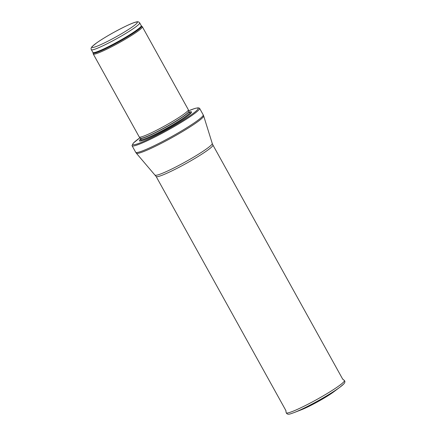 <?xml version="1.0" encoding="UTF-8"?>
<svg xmlns="http://www.w3.org/2000/svg" width="436" height="436" viewBox="0 0 436 436"><rect width="100%" height="100%" fill="white"/><g stroke="black" fill="none" stroke-linecap="round" stroke-linejoin="round"><path stroke-width="0.65" d="M141.564 26.073A27.735 2.681 -29 0 1 118.663 41.943A27.735 2.681 -29 0 1 93.075 52.952L93.222 53.906A28.073 2.714 -29 0 0 93.255 53.999A28.073 2.714 -29 0 0 119.121 42.766A28.073 2.714 -29 0 0 142.354 26.781A28.073 2.714 -29 0 0 142.294 26.705L141.242 25.675A27.632 2.671 -29 0 1 118.369 41.409A27.632 2.671 -29 0 1 92.906 52.467L91.364 49.682A27.632 2.671 -29 0 0 116.826 38.624A27.632 2.671 -29 0 0 139.7 22.89C138.784 21.805 137.716 21.484 136.495 21.925C132.866 22.656 125.17 26.215 113.398 32.602C106.667 36.352 101.136 39.741 96.797 42.777L92.258 46.439C91.086 47.737 90.786 48.821 91.364 49.682M93.255 53.999L139.231 136.948A28.073 2.714 -29 0 0 139.275 137.008A28.073 2.714 -29 0 0 165.102 125.715A28.073 2.714 -29 0 0 188.363 109.796A28.073 2.714 -29 0 0 188.336 109.73L142.354 26.781M140.784 138.844A29.822 2.883 -29 0 0 140.12 139.487A29.822 2.883 -29 0 0 147.591 138.588A29.822 2.883 -29 0 0 185.295 117.687A29.822 2.883 -29 0 0 189.12 112.052M139.989 137.743L133.367 143.057L132.021 145.537A38.597 3.733 -29 0 0 132.07 145.738A38.597 3.733 -29 0 0 167.637 130.288A38.597 3.733 -29 0 0 199.584 108.313A38.597 3.733 -29 0 0 199.437 108.166L198.086 107.823L195.11 108.373L188.608 110.793M293.662 412.756A32.166 3.112 -29 0 0 294.104 412.587L301.461 409.731A22.563 2.18 -29 0 0 333.698 391.86L340.02 387.13A32.166 3.112 -29 0 0 343.524 384.181M92.683 46.118A25.877 2.502 151 0 1 130.402 24.094A25.877 2.502 151 0 1 120.963 34.068A25.877 2.502 151 0 1 92.683 46.118M188.744 111.344L188.788 111.447A27.632 2.671 -29 0 1 165.914 127.181A27.632 2.671 -29 0 1 140.452 138.239L140.387 138.152A27.653 2.676 -29 0 0 165.827 127.029A27.653 2.676 -29 0 0 188.744 111.344L188.363 109.796M140.452 138.239L141.068 139.357A27.632 2.671 -29 0 0 166.53 128.298A27.632 2.671 -29 0 0 189.404 112.564L189.437 112.717M141.09 139.395A28.433 2.747 -29 0 0 148.071 138.381M184.869 117.987A28.433 2.747 -29 0 0 189.426 112.602M140 137.754A37.371 3.613 -29 0 0 133.705 142.801A37.371 3.613 -29 0 0 174.253 125.563A37.371 3.613 -29 0 0 188.614 110.809M132.07 145.738L135.694 152.278A38.597 3.733 -29 0 0 171.261 136.828A38.597 3.733 -29 0 0 203.209 114.853L199.584 108.313M155.172 175.109A32.635 3.156 -29 0 0 185.207 161.99A32.635 3.156 -29 0 0 212.25 143.466L212.921 145.035A32.455 3.139 -29 0 1 186.052 163.516A32.455 3.139 -29 0 1 156.148 176.509L136.343 153.21A38.488 3.722 -29 0 0 171.768 137.743A38.488 3.722 -29 0 0 203.656 115.9L203.209 114.853M344.309 380.465A33.25 3.216 -29 0 1 343.568 382.078A33.25 3.216 -29 0 1 312.045 402.101A33.25 3.216 -29 0 1 286.174 412.69C287.542 415.399 290.125 413.938 294.104 412.587A32.166 3.112 -29 0 0 340.02 387.13L343.677 384.045C345.05 382.552 345.263 381.358 344.309 380.465L342.571 378.933M139.7 22.89L141.242 25.675M93.075 52.952L92.906 52.467M140.387 138.152L139.275 137.008M188.788 111.447L189.404 112.564M136.343 153.21L135.694 152.278M212.25 143.466L203.656 115.9M156.148 176.509L286 410.772M212.921 145.035L342.772 379.298M286.174 412.69L285.798 410.407"/></g></svg>
